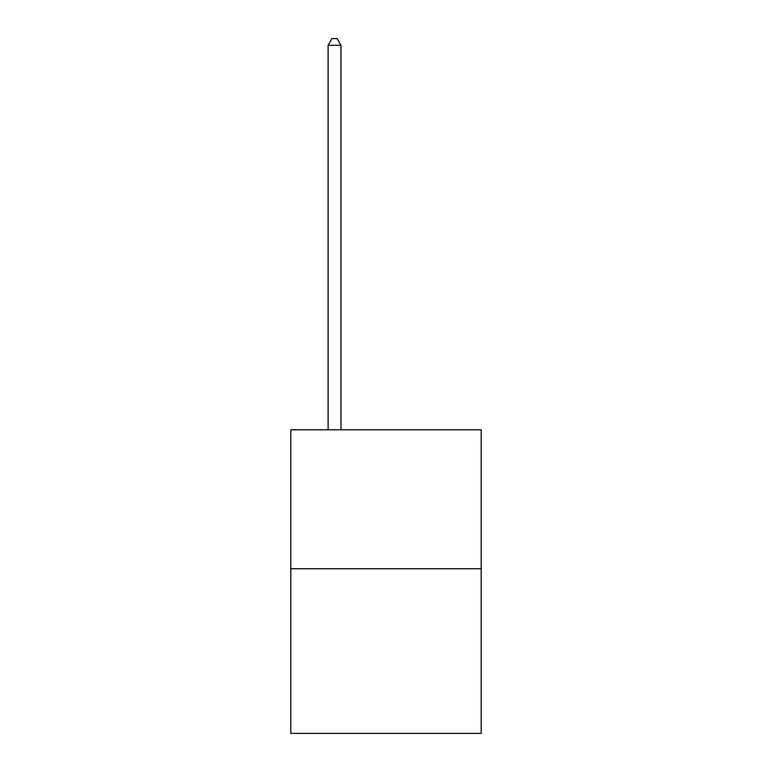 <?xml version="1.0" encoding="UTF-8"?>
<svg xmlns="http://www.w3.org/2000/svg" width="772" height="772" viewBox="0 0 772 772"><rect width="100%" height="100%" fill="white"/><g stroke="black" fill="none" stroke-linecap="round" stroke-linejoin="round"><path stroke-width="1.16" d="M481.197 568.732L481.197 429.792L290.803 429.792L290.803 733.4L481.197 733.4L481.197 568.732L290.803 568.732M340.973 429.792L340.973 45.287L328.11 45.287L328.11 429.792M328.11 45.287L331.97 38.6L337.113 38.6L340.973 45.287"/></g></svg>
